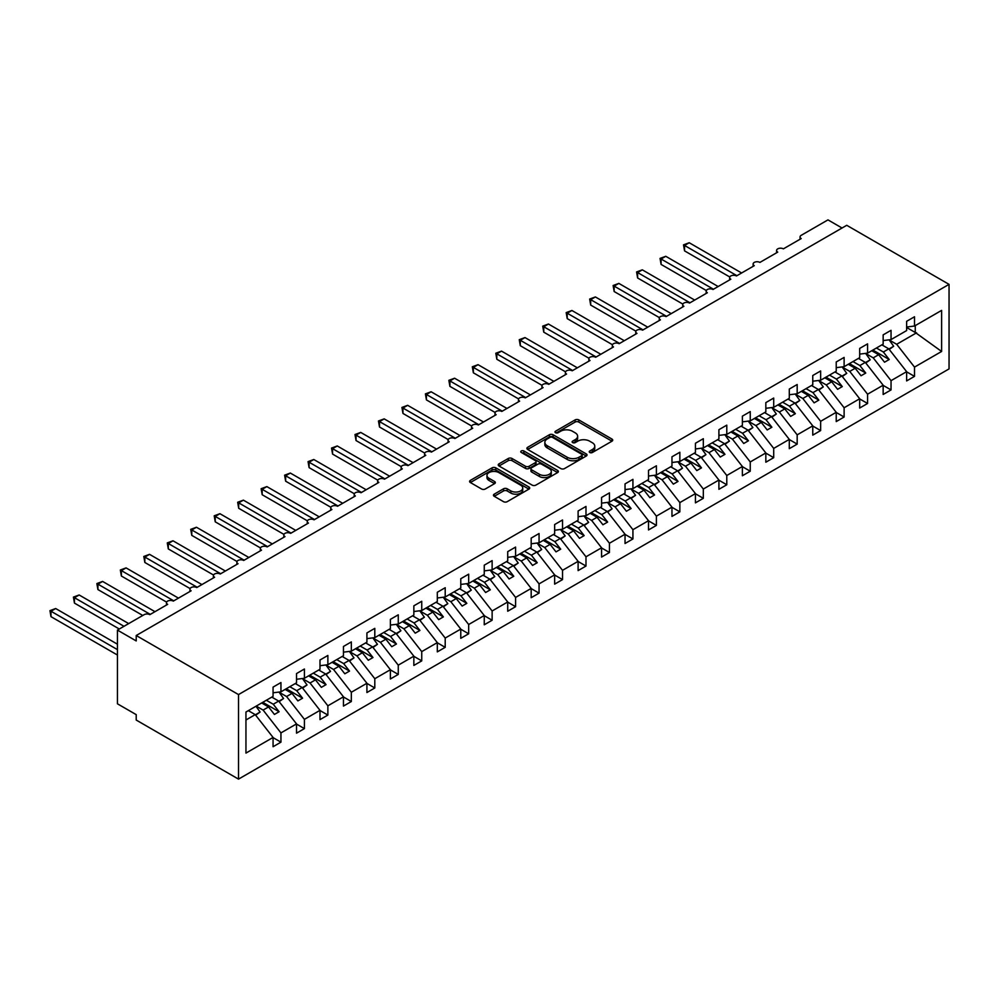 <?xml version="1.0" encoding="UTF-8"?>
<svg xmlns="http://www.w3.org/2000/svg" width="999" height="999" viewBox="0 0 999 999"><rect width="100%" height="100%" fill="white"/><g stroke="black" fill="none" stroke-linecap="round" stroke-linejoin="round"><path stroke-width="1.5" d="M589.797 452.497A1.823 1.049 0 0 0 592.382 452.497L611.962 441.196A2.61 1.498 0 0 0 612.724 440.122A2.61 1.498 0 0 0 611.962 439.061L578.796 419.917A2.61 1.498 0 0 0 575.099 419.917L555.531 431.218A1.823 1.049 0 0 0 554.994 431.968A1.823 1.049 0 0 0 555.531 432.704A1.823 1.049 0 0 0 558.104 432.704L560.639 431.243A8.342 4.82 0 0 1 572.439 431.243L575.199 432.842A8.342 4.82 0 0 1 577.634 436.238A8.342 4.82 0 0 1 575.199 439.647L572.664 441.108A1.823 1.049 0 0 0 572.127 441.858A1.823 1.049 0 0 0 572.664 442.594A1.823 1.049 0 0 0 575.249 442.594L577.772 441.133A8.342 4.82 0 0 1 589.572 441.133L592.332 442.732A8.342 4.82 0 0 1 594.78 446.141A8.342 4.82 0 0 1 592.332 449.538L589.797 450.999A1.823 1.049 0 0 0 589.26 451.748A1.823 1.049 0 0 0 589.797 452.497L589.797 450.999M494.218 494.168A2.61 1.498 0 0 0 493.456 495.229A2.61 1.498 0 0 0 494.218 496.291L503.521 501.673A2.61 1.498 0 0 0 507.205 501.673L528.946 489.11A2.61 1.498 0 0 0 529.707 488.049A2.61 1.498 0 0 0 528.946 486.988L495.779 467.844A2.61 1.498 0 0 0 492.095 467.844L470.354 480.394A2.61 1.498 0 0 0 469.592 481.456A2.61 1.498 0 0 0 470.354 482.517L481.593 489.011A2.61 1.498 0 0 0 485.277 489.011L494.58 483.641A2.61 1.498 0 0 0 495.342 482.579A2.61 1.498 0 0 0 494.58 481.506L489.011 478.296A6.968 4.021 0 0 1 486.963 475.449A6.968 4.021 0 0 1 491.271 471.728A6.968 4.021 0 0 1 498.863 472.602L520.704 485.202A6.968 4.021 0 0 1 522.739 488.049A6.968 4.021 0 0 1 518.444 491.77A6.968 4.021 0 0 1 510.839 490.896L507.205 488.798A2.61 1.498 0 0 0 503.521 488.798L494.218 494.168L494.218 496.291M949.05 284.365L238.511 694.58L238.511 779.12L949.05 368.906L949.05 284.365L846.74 225.299L136.214 635.514L136.214 640.933L117.432 630.094L144.181 614.66A3.984 2.298 0 0 1 149.813 614.66L167.657 604.358A3.984 2.298 0 0 1 166.483 602.734A3.984 2.298 0 0 1 168.943 600.611A3.984 2.298 0 0 1 173.289 601.111L191.121 590.809A3.984 2.298 0 0 1 189.947 589.185A3.984 2.298 0 0 1 192.407 587.062A3.984 2.298 0 0 1 196.753 587.562L214.585 577.26A3.984 2.298 0 0 1 213.411 575.636A3.984 2.298 0 0 1 215.871 573.513A3.984 2.298 0 0 1 220.217 574.013L238.049 563.711A3.984 2.298 0 0 1 236.875 562.087A3.984 2.298 0 0 1 239.335 559.964A3.984 2.298 0 0 1 243.681 560.464L261.513 550.162A3.984 2.298 0 0 1 260.352 548.538A3.984 2.298 0 0 1 262.799 546.416A3.984 2.298 0 0 1 267.145 546.915L284.977 536.625A3.984 2.298 0 0 1 283.816 534.989A3.984 2.298 0 0 1 286.276 532.867A3.984 2.298 0 0 1 290.609 533.366L308.441 523.076A3.984 2.298 0 0 1 307.28 521.441A3.984 2.298 0 0 1 309.74 519.318A3.984 2.298 0 0 1 314.073 519.817L331.905 509.527A3.984 2.298 0 0 1 330.744 507.904A3.984 2.298 0 0 1 333.204 505.769A3.984 2.298 0 0 1 337.537 506.268L355.369 495.979A3.984 2.298 0 0 1 354.208 494.355A3.984 2.298 0 0 1 356.668 492.232A3.984 2.298 0 0 1 361.001 492.732L378.846 482.43A3.984 2.298 0 0 1 377.672 480.806A3.984 2.298 0 0 1 380.132 478.683A3.984 2.298 0 0 1 384.478 479.183L402.31 468.881A3.984 2.298 0 0 1 401.136 467.257A3.984 2.298 0 0 1 403.596 465.134A3.984 2.298 0 0 1 407.942 465.634L425.774 455.332A3.984 2.298 0 0 1 424.6 453.708A3.984 2.298 0 0 1 427.06 451.585A3.984 2.298 0 0 1 431.406 452.085L449.238 441.783A3.984 2.298 0 0 1 448.064 440.159A3.984 2.298 0 0 1 450.524 438.037A3.984 2.298 0 0 1 454.87 438.536L472.702 428.234A3.984 2.298 0 0 1 471.54 426.61A3.984 2.298 0 0 1 473.988 424.488A3.984 2.298 0 0 1 478.334 424.987L496.166 414.697A3.984 2.298 0 0 1 495.005 413.062A3.984 2.298 0 0 1 497.465 410.939A3.984 2.298 0 0 1 501.798 411.438L519.63 401.148A3.984 2.298 0 0 1 518.469 399.513A3.984 2.298 0 0 1 520.929 397.39A3.984 2.298 0 0 1 525.262 397.889L543.094 387.6A3.984 2.298 0 0 1 541.933 385.976A3.984 2.298 0 0 1 544.393 383.841A3.984 2.298 0 0 1 548.726 384.34L566.558 374.051A3.984 2.298 0 0 1 565.397 372.427A3.984 2.298 0 0 1 567.857 370.304A3.984 2.298 0 0 1 572.19 370.791L590.034 360.502A3.984 2.298 0 0 1 588.861 358.878A3.984 2.298 0 0 1 591.321 356.755A3.984 2.298 0 0 1 595.666 357.255L613.498 346.953A3.984 2.298 0 0 1 612.325 345.329A3.984 2.298 0 0 1 614.785 343.206A3.984 2.298 0 0 1 619.13 343.706L636.962 333.404A3.984 2.298 0 0 1 635.789 331.78A3.984 2.298 0 0 1 638.249 329.658A3.984 2.298 0 0 1 642.594 330.157L660.426 319.855A3.984 2.298 0 0 1 659.265 318.231A3.984 2.298 0 0 1 661.713 316.109A3.984 2.298 0 0 1 666.058 316.608L683.89 306.306A3.984 2.298 0 0 1 682.729 304.683A3.984 2.298 0 0 1 685.177 302.56A3.984 2.298 0 0 1 689.522 303.059L707.354 292.757A3.984 2.298 0 0 1 706.193 291.134A3.984 2.298 0 0 1 708.653 289.011A3.984 2.298 0 0 1 712.986 289.51L730.818 279.221A3.984 2.298 0 0 1 729.657 277.585A3.984 2.298 0 0 1 732.117 275.462A3.984 2.298 0 0 1 736.45 275.961L754.282 265.672A3.984 2.298 0 0 1 753.121 264.036A3.984 2.298 0 0 1 755.581 261.913A3.984 2.298 0 0 1 759.914 262.412L777.746 252.123A3.984 2.298 0 0 1 776.585 250.499A3.984 2.298 0 0 1 779.045 248.364A3.984 2.298 0 0 1 783.378 248.863L801.223 238.574A3.984 2.298 180 0 1 800.049 236.95A3.984 2.298 180 0 1 801.223 235.314L827.971 219.88L842.045 228.009M238.511 694.58L136.214 635.514M560.826 468.581A2.61 1.498 0 0 0 564.51 468.581L586.251 456.031A2.61 1.498 0 0 0 587.012 454.97A2.61 1.498 0 0 0 586.251 453.908L553.084 434.752A2.61 1.498 0 0 0 549.4 434.752L527.659 447.302A2.61 1.498 0 0 0 526.898 448.376A2.61 1.498 0 0 0 527.659 449.438L560.826 468.581M522.027 452.884A1.823 1.049 0 0 1 523.876 453.146L523.876 450.974L557.604 470.442A2.61 1.498 0 0 1 558.366 471.516A2.61 1.498 0 0 1 557.604 472.577L535.851 485.127A2.61 1.498 0 0 1 532.167 485.127L499.001 465.984L499.001 463.848A2.61 1.498 0 0 0 498.239 464.91A2.61 1.498 0 0 0 499.001 465.984M499.001 463.848L508.304 458.479A2.61 1.498 0 0 1 512 458.479L525.449 466.246A2.61 1.498 0 0 0 529.133 466.246L535.302 462.674A2.61 1.498 0 0 0 536.063 461.613A2.61 1.498 0 0 0 535.302 460.551L521.303 452.472A1.823 1.049 0 0 1 520.766 451.723A1.823 1.049 0 0 1 521.89 450.749A1.823 1.049 0 0 1 523.876 450.974M245.954 719.992L255.22 714.635L273.064 737.449L245.954 753.096L245.954 712.025L273.064 696.378L273.064 687.112L280.944 682.554L280.944 691.82L273.064 692.806M280.944 691.82L296.528 682.829L296.528 673.563L304.408 669.005L304.408 678.271L296.528 679.258M304.408 678.271L319.992 669.28L319.992 660.014L327.872 655.456L327.872 664.722L319.992 665.709M327.872 664.722L343.456 655.731L343.456 646.465L351.336 641.907L351.336 651.173L343.456 652.16M351.336 651.173L366.92 642.182L366.92 632.916L374.8 628.359L374.8 637.637L366.92 638.611M374.8 637.637L390.384 628.633L390.384 619.368L398.264 614.822L398.264 624.088L390.384 625.062M398.264 624.088L413.848 615.084L413.848 605.819L421.74 601.273L421.74 610.539L413.848 611.513M421.74 610.539L437.312 601.535L437.312 592.27L445.204 587.724L445.204 596.99L437.312 597.976M445.204 596.99L460.776 587.999L460.776 578.721L468.668 574.175L468.668 583.441L460.776 584.427M468.668 583.441L484.253 574.45L484.253 565.184L492.132 560.626L492.132 569.892L484.253 570.879M492.132 569.892L507.717 560.901L507.717 551.635L515.596 547.077L515.596 556.343L507.717 557.33M515.596 556.343L531.181 547.352L531.181 538.086L539.06 533.528L539.06 542.794L531.181 543.781M539.06 542.794L554.645 533.803L554.645 524.537L562.524 519.98L562.524 529.245L554.645 530.232M562.524 529.245L578.109 520.254L578.109 510.988L585.988 506.431L585.988 515.709L578.109 516.683M585.988 515.709L601.573 506.705L601.573 497.44L609.452 492.894L609.452 502.16L601.573 503.134M609.452 502.16L625.037 493.156L625.037 483.891L632.929 479.345L632.929 488.611L625.037 489.585M632.929 488.611L648.501 479.607L648.501 470.342L656.393 465.796L656.393 475.062L648.501 476.036M656.393 475.062L671.965 466.058L671.965 456.793L679.857 452.247L679.857 461.513L671.965 462.5M679.857 461.513L695.441 452.522L695.441 443.244L703.321 438.698L703.321 447.964L695.441 448.951M703.321 447.964L718.905 438.973L718.905 429.707L726.785 425.149L726.785 434.415L718.905 435.402M726.785 434.415L742.369 425.424L742.369 416.158L750.249 411.6L750.249 420.866L742.369 421.853M750.249 420.866L765.833 411.875L765.833 402.609L773.713 398.052L773.713 407.317L765.833 408.304M773.713 407.317L789.297 398.326L789.297 389.061L797.177 384.503L797.177 393.768L789.297 394.755M797.177 393.768L812.761 384.777L812.761 375.512L820.641 370.954L820.641 380.232L812.761 381.206M820.641 380.232L836.225 371.228L836.225 361.963L844.118 357.417L844.118 366.683L836.225 367.657M844.118 366.683L859.689 357.679L859.689 348.414L867.582 343.868L867.582 353.134L859.689 354.108M867.582 353.134L883.153 344.131L883.153 334.865L891.046 330.319L891.046 339.585L883.153 340.572M273.064 737.612L280.944 742.17L280.944 732.904L296.528 723.9L278.696 701.086L271.79 697.102M256.206 706.106L263.112 710.089L280.944 732.904M296.528 724.063L304.408 728.621L304.408 719.355L319.992 710.351L302.16 687.537L295.254 683.553M279.108 692.22L286.576 696.54L304.408 719.355M319.992 710.514L327.872 715.072L327.872 705.806L343.456 696.803L325.624 673.988L318.718 670.004M302.572 678.671L310.04 682.991L327.872 705.806M343.456 696.965L351.336 701.523L351.336 692.257L366.92 683.266L349.088 660.451L342.182 656.468M326.036 665.122L333.504 669.442L351.336 692.257M366.92 683.428L374.8 687.974L374.8 678.708L390.384 669.717L372.552 646.902L365.646 642.919M349.5 651.585L356.968 655.893L374.8 678.708M390.384 669.879L398.264 674.425L398.264 665.159L413.848 656.168L396.016 633.354L389.123 629.37M372.964 638.036L380.432 642.345L398.264 665.159M413.848 656.331L421.74 660.876L421.74 651.61L437.312 642.619L419.48 619.805L412.587 615.821M396.428 624.487L403.896 628.796L421.74 651.61M437.312 642.782L445.204 647.327L445.204 638.061L460.776 629.07L442.944 606.256L436.051 602.272M419.892 610.938L427.372 615.247L445.204 638.061M460.776 629.233L468.668 633.791L468.668 624.512L484.253 615.521L466.408 592.707L459.515 588.723M443.356 597.39L450.836 601.698L468.668 624.512M484.253 615.684L492.132 620.242L492.132 610.976L507.717 601.972L489.885 579.158L482.979 575.174M466.82 583.841L474.3 588.161L492.132 610.976M507.717 602.135L515.596 606.693L515.596 597.427L531.181 588.423L513.349 565.609L506.443 561.625M490.297 570.292L497.764 574.612L515.596 597.427M531.181 588.586L539.06 593.144L539.06 583.878L554.645 574.875L536.813 552.06L529.907 548.076M513.761 556.743L521.228 561.063L539.06 583.878M554.645 575.037L562.524 579.595L562.524 570.329L578.109 561.326L560.277 538.523L553.371 534.54M537.225 543.194L544.692 547.514L562.524 570.329M578.109 561.5L585.988 566.046L585.988 556.78L601.573 547.789L583.741 524.975L576.835 520.991M560.689 529.657L568.156 533.966L585.988 556.78M601.573 547.952L609.452 552.497L609.452 543.231L625.037 534.24L607.205 511.426L600.312 507.442M584.153 516.108L591.62 520.417L609.452 543.231M625.037 534.403L632.929 538.948L632.929 529.682L648.501 520.691L630.669 497.877L623.776 493.893M607.617 502.559L615.084 506.868L632.929 529.682M648.501 520.854L656.393 525.399L656.393 516.133L671.965 507.142L654.133 484.328L647.24 480.344M631.081 489.011L638.561 493.319L656.393 516.133M671.965 507.305L679.857 511.85L679.857 502.584L695.441 493.593L677.597 470.779L670.704 466.795M654.545 475.462L662.025 479.77L679.857 502.584M695.441 493.756L703.321 498.314L703.321 489.035L718.905 480.044L701.073 457.23L694.168 453.246M678.009 461.913L685.489 466.233L703.321 489.035M718.905 480.207L726.785 484.765L726.785 475.499L742.369 466.496L724.537 443.681L717.632 439.697M701.485 448.364L708.953 452.684L726.785 475.499M742.369 466.658L750.249 471.216L750.249 461.95L765.833 452.947L748.001 430.132L741.096 426.148M724.949 434.815L732.417 439.135L750.249 461.95M765.833 453.109L773.713 457.667L773.713 448.401L789.297 439.398L771.465 416.583L764.56 412.599M748.413 421.266L755.881 425.586L773.713 448.401M789.297 439.56L797.177 444.118L797.177 434.852L812.761 425.861L794.929 403.047L788.024 399.063M771.877 407.717L779.345 412.038L797.177 434.852M812.761 426.024L820.641 430.569L820.641 421.303L836.225 412.312L818.393 389.498L811.5 385.514M795.341 394.18L802.809 398.489L820.641 421.303M836.225 412.475L844.118 417.02L844.118 407.754L859.689 398.763L841.857 375.949L834.964 371.965M818.805 380.631L826.273 384.94L844.118 407.754M859.689 398.926L867.582 403.471L867.582 394.205L883.153 385.214L865.321 362.4L858.428 358.416M842.269 367.083L849.749 371.391L867.582 394.205M883.153 385.377L891.046 389.922L891.046 380.656L906.63 371.665L906.63 380.931L914.51 376.373L914.51 367.108L941.62 351.461L915.259 332.48L915.259 325.599M865.733 353.534L873.213 357.842L891.046 380.656M891.046 339.585L906.63 330.582L906.63 321.316L914.51 316.77L914.51 326.036L906.63 327.023M906.63 371.828L914.51 376.373M889.197 339.985L896.677 344.293L914.51 367.108M117.432 630.094L117.432 703.796L136.214 714.635L136.214 720.054L238.511 779.12M255.22 714.635L248.326 710.651M280.944 742.17L273.064 746.715L273.064 737.449M304.408 728.621L296.528 733.166L296.528 723.9M327.872 715.072L319.992 719.617L319.992 710.351M351.336 701.523L343.456 706.081L343.456 696.803M374.8 687.974L366.92 692.532L366.92 683.266M398.264 674.425L390.384 678.983L390.384 669.717M421.74 660.876L413.848 665.434L413.848 656.168M445.204 647.327L437.312 651.885L437.312 642.619M468.668 633.791L460.776 638.336L460.776 629.07M492.132 620.242L484.253 624.787L484.253 615.521M515.596 606.693L507.717 611.238L507.717 601.972M539.06 593.144L531.181 597.689L531.181 588.423M562.524 579.595L554.645 584.14L554.645 574.875M585.988 566.046L578.109 570.604L578.109 561.326M609.452 552.497L601.573 557.055L601.573 547.789M632.929 538.948L625.037 543.506L625.037 534.24M656.393 525.399L648.501 529.957L648.501 520.691M679.857 511.85L671.965 516.408L671.965 507.142M703.321 498.314L695.441 502.859L695.441 493.593M726.785 484.765L718.905 489.31L718.905 480.044M750.249 471.216L742.369 475.761L742.369 466.496M773.713 457.667L765.833 462.212L765.833 452.947M797.177 444.118L789.297 448.676L789.297 439.398M820.641 430.569L812.761 435.127L812.761 425.861M844.118 417.02L836.225 421.578L836.225 412.312M867.582 403.471L859.689 408.029L859.689 398.763M891.046 389.922L883.153 394.48L883.153 385.214M914.51 326.036L941.62 310.389L941.62 351.461M263.112 710.089L268.556 706.942L274.425 714.447L279.108 711.738L273.251 704.233L278.696 701.086M261.651 702.959L268.556 706.942M266.346 700.249L273.251 704.233M286.576 696.54L292.02 693.393L297.889 700.898L302.585 698.189L296.715 690.684L302.16 687.537M285.115 689.41L292.02 693.393M289.81 686.7L296.715 690.684M310.04 682.991L315.484 679.844L321.353 687.349L326.049 684.64L320.179 677.135L325.624 673.988M308.579 675.861L315.484 679.844M313.274 673.151L320.179 677.135M333.504 669.442L338.948 666.296L344.817 673.801L349.513 671.091L343.644 663.586L349.088 660.451M332.055 662.312L338.948 666.296M336.738 659.602L343.644 663.586M356.968 655.893L362.412 652.747L368.281 660.252L372.977 657.542L367.108 650.037L372.552 646.902M355.519 648.763L362.412 652.747M360.214 646.053L367.108 650.037M380.432 642.345L385.876 639.198L391.745 646.715L396.441 644.005L390.572 636.488L396.016 633.354M378.983 635.214L385.876 639.198M383.678 632.504L390.572 636.488M403.896 628.796L409.34 625.661L415.209 633.166L419.905 630.456L414.036 622.951L419.48 619.805M402.447 621.678L409.34 625.661M407.142 618.968L414.036 622.951M427.372 615.247L432.817 612.112L438.673 619.617L443.369 616.907L437.5 609.402L442.944 606.256M425.911 608.129L432.817 612.112M430.606 605.419L437.5 609.402M450.836 601.698L456.281 598.563L462.137 606.068L466.833 603.359L460.964 595.854L466.408 592.707M449.375 594.58L456.281 598.563M454.07 591.87L460.964 595.854M474.3 588.161L479.745 585.014L485.614 592.519L490.297 589.81L484.44 582.305L489.885 579.158M472.839 581.031L479.745 585.014M477.534 578.321L484.44 582.305M497.764 574.612L503.209 571.465L509.078 578.97L513.773 576.261L507.904 568.756L513.349 565.609M496.303 567.482L503.209 571.465M500.998 564.772L507.904 568.756M521.228 561.063L526.673 557.917L532.542 565.422L537.237 562.712L531.368 555.207L536.813 552.06M519.767 553.933L526.673 557.917M524.463 551.223L531.368 555.207M544.692 547.514L550.137 544.368L556.006 551.873L560.701 549.163L554.832 541.658L560.277 538.523M543.244 540.384L550.137 544.368M547.927 537.674L554.832 541.658M568.156 533.966L573.601 530.819L579.47 538.324L584.165 535.614L578.296 528.109L583.741 524.975M566.708 526.835L573.601 530.819M571.403 524.125L578.296 528.109M591.62 520.417L597.065 517.27L602.934 524.775L607.629 522.065L601.76 514.56L607.205 511.426M590.172 513.286L597.065 517.27M594.867 510.576L601.76 514.56M615.084 506.868L620.529 503.721L626.398 511.238L631.093 508.528L625.224 501.023L630.669 497.877M613.636 499.75L620.529 503.721M618.331 497.04L625.224 501.023M638.561 493.319L644.005 490.184L649.862 497.689L654.557 494.98L648.688 487.475L654.133 484.328M637.1 486.201L644.005 490.184M641.795 483.491L648.688 487.475M662.025 479.77L667.469 476.635L673.338 484.14L678.021 481.431L672.152 473.926L677.597 470.779M660.564 472.652L667.469 476.635M665.259 469.942L672.152 473.926M685.489 466.233L690.933 463.086L696.803 470.591L701.485 467.882L695.629 460.377L701.073 457.23M684.028 459.103L690.933 463.086M688.723 456.393L695.629 460.377M708.953 452.684L714.397 449.538L720.267 457.043L724.962 454.333L719.093 446.828L724.537 443.681M707.492 445.554L714.397 449.538M712.187 442.844L719.093 446.828M732.417 439.135L737.861 435.989L743.731 443.494L748.426 440.784L742.557 433.279L748.001 430.132M730.956 432.005L737.861 435.989M735.651 429.295L742.557 433.279M755.881 425.586L761.325 422.44L767.195 429.945L771.89 427.235L766.021 419.73L771.465 416.583M754.432 418.456L761.325 422.44M759.115 415.746L766.021 419.73M779.345 412.038L784.789 408.891L790.659 416.396L795.354 413.686L789.485 406.181L794.929 403.047M777.896 404.907L784.789 408.891M782.592 402.197L789.485 406.181M802.809 398.489L808.253 395.342L814.123 402.847L818.818 400.137L812.949 392.632L818.393 389.498M801.36 391.358L808.253 395.342M806.056 388.648L812.949 392.632M826.273 384.94L831.717 381.793L837.587 389.31L842.282 386.601L836.413 379.083L841.857 375.949M824.824 377.809L831.717 381.793M829.52 375.1L836.413 379.083M849.749 371.391L855.194 368.256L861.051 375.761L865.746 373.052L859.877 365.547L865.321 362.4M848.288 364.273L855.194 368.256M852.984 361.563L859.877 365.547M873.213 357.842L878.658 354.707L884.527 362.212L889.21 359.503L883.341 351.998L888.785 348.851L881.892 344.867M871.752 350.724L878.658 354.707M876.448 348.014L883.341 351.998M888.785 348.851L906.63 371.665M896.677 344.293L916.582 332.804M906.63 327.497L915.259 332.48M872.876 350.075L889.21 359.503M849.412 363.611L865.746 373.052M825.948 377.16L842.282 386.601M802.484 390.709L818.818 400.137M779.02 404.258L795.354 413.686M755.556 417.807L771.89 427.235M732.092 431.356L748.426 440.784M708.628 444.905L724.962 454.333M685.152 458.454L701.485 467.882M661.688 472.003L678.021 481.431M638.224 485.551L654.557 494.98M614.76 499.088L631.093 508.528M591.296 512.637L607.629 522.065M567.832 526.186L584.165 535.614M544.368 539.735L560.701 549.163M520.904 553.284L537.237 562.712M497.44 566.833L513.773 576.261M473.963 580.382L490.297 589.81M450.499 593.93L466.833 603.359M427.035 607.479L443.369 616.907M403.571 621.028L419.905 630.456M380.107 634.565L396.441 644.005M356.643 648.114L372.977 657.542M333.179 661.663L349.513 671.091M309.715 675.212L326.049 684.64M286.251 688.761L302.585 698.189M262.774 702.309L279.108 711.738M590.534 452.747L592.332 451.71A8.342 4.82 0 0 0 594.78 448.301L594.78 446.141M577.634 436.238L577.634 438.411A8.342 4.82 0 0 1 575.199 441.82L573.389 442.857M611.962 439.061L611.962 441.196L578.796 422.077A2.61 1.498 0 0 0 575.099 422.077L556.256 432.967M586.251 453.908L586.251 456.031L553.084 436.925A2.61 1.498 0 0 0 549.4 436.925L527.697 449.45M581.643 455.706A1.823 1.049 0 0 0 582.18 454.97A1.823 1.049 0 0 0 581.643 454.22L552.534 437.412A1.823 1.049 0 0 0 549.949 437.412L547.277 438.961A8.342 4.82 0 0 0 544.842 442.357A8.342 4.82 0 0 0 547.277 445.766L567.182 457.255A8.342 4.82 0 0 0 578.97 457.255L581.643 455.706L581.643 457.879A1.823 1.049 0 0 0 582.18 457.13L582.18 454.97M544.842 442.357L544.842 444.53A8.342 4.82 0 0 0 547.277 447.927L547.277 445.766M581.643 457.879L578.97 459.428A8.342 4.82 0 0 1 567.182 459.428L547.277 447.927M499.038 465.996L508.304 460.639L508.304 458.479M536.063 461.613L536.063 463.786A2.61 1.498 0 0 1 535.302 464.847L529.133 468.406A2.61 1.498 0 0 1 525.449 468.406L512 460.639A2.61 1.498 0 0 0 508.304 460.639M523.876 453.146L557.567 472.589M539.41 474.3A6.968 4.021 0 0 0 547.002 475.174A6.968 4.021 0 0 0 551.298 471.453A6.968 4.021 0 0 0 549.263 468.606L541.57 464.173A2.61 1.498 0 0 0 537.887 464.173L531.705 467.732A2.61 1.498 0 0 0 530.944 468.793A2.61 1.498 0 0 0 531.705 469.855L539.41 474.3L539.41 476.473A6.968 4.021 0 0 0 547.002 477.347A6.968 4.021 0 0 0 551.298 473.626L551.298 471.453M530.944 468.793L530.944 470.966A2.61 1.498 0 0 0 531.705 472.028L531.705 469.855M539.41 476.473L531.705 472.028M522.739 488.049L522.739 490.222A6.968 4.021 0 0 1 518.444 493.943A6.968 4.021 0 0 1 510.839 493.069L507.205 490.959A2.61 1.498 0 0 0 503.521 490.959L494.243 496.316M486.963 475.449L486.963 477.609A6.968 4.021 0 0 0 489.011 480.457L489.011 478.296M494.58 481.506L494.58 483.641L489.011 480.457M528.908 489.135L495.779 470.005A2.61 1.498 0 0 0 492.095 470.005L470.392 482.542M683.516 244.855L684.552 245.454L684.552 250.874L683.516 244.855L689.235 242.745L684.552 245.454L736.925 275.699M684.552 250.874L729.794 276.998M689.235 242.745L741.62 272.989M882.404 344.568L883.116 345.579M889.085 339.822L893.668 346.266L888.923 349.013M893.668 346.266L889.235 349.425M660.052 258.404L661.088 259.003L661.088 264.423L660.052 258.404L665.771 256.293L661.088 259.003L713.461 289.235M661.088 264.423L706.33 290.547M665.771 256.293L718.144 286.526M858.94 358.117L859.652 359.116M865.621 353.371L870.204 359.815L865.459 362.562M870.204 359.815L865.771 362.974M636.588 271.953L637.612 272.552L637.612 277.972L636.588 271.953L642.307 269.842L637.612 272.552L689.997 302.784M637.612 277.972L682.854 304.096M642.307 269.842L694.68 300.075M835.476 371.665L836.188 372.664M842.157 366.92L846.74 373.364L841.982 376.111M846.74 373.364L842.307 376.523M613.124 285.502L614.148 286.101L614.148 291.521L613.124 285.502L618.843 283.391L614.148 286.101L666.52 316.333M614.148 291.521L659.39 317.632M618.843 283.391L671.216 313.624M812.012 385.214L812.724 386.213M818.693 380.469L823.276 386.913L818.518 389.66M823.276 386.913L818.843 390.072M589.66 299.051L590.684 299.65L590.684 305.07L589.66 299.051L595.379 296.94L590.684 299.65L643.056 329.882M590.684 305.07L635.926 331.181M595.379 296.94L647.752 327.173M788.536 398.763L789.26 399.762M795.229 394.018L799.812 400.462L795.054 403.209M799.812 400.462L795.379 403.608M566.183 312.6L567.22 313.199L567.22 318.619L566.183 312.6L571.915 310.489L567.22 313.199L619.592 343.431M567.22 318.619L612.462 344.73M571.915 310.489L624.288 340.721M765.072 412.312L765.783 413.311M771.765 407.567L776.348 414.011L771.59 416.758M776.348 414.011L771.915 417.157M542.719 326.149L543.756 326.735L543.756 332.155L542.719 326.149L548.451 324.026L543.756 326.735L596.128 356.98M543.756 332.155L588.998 358.279M548.451 324.026L600.824 354.27M741.608 425.861L742.319 426.86M748.301 421.116L752.884 427.56L748.126 430.294M752.884 427.56L748.451 430.706M519.255 339.697L520.292 340.284L520.292 345.704L519.255 339.697L524.987 337.575L520.292 340.284L572.664 370.529M520.292 345.704L565.534 371.828M524.987 337.575L577.36 367.819M718.144 439.41L718.855 440.409M724.837 434.665L729.42 441.108L724.662 443.843M729.42 441.108L724.987 444.255M495.791 353.246L496.828 353.833L496.828 359.253L495.791 353.246L501.523 351.124L496.828 353.833L549.2 384.078M496.828 359.253L542.07 385.377M501.523 351.124L553.896 381.368M694.68 452.959L695.391 453.958M701.373 448.214L705.943 454.645L701.198 457.392M705.943 454.645L701.51 457.804M472.327 366.783L473.364 367.382L473.364 372.802L472.327 366.783L478.046 364.672L473.364 367.382L525.736 397.627M473.364 372.802L518.606 398.926M478.046 364.672L530.432 394.917M671.216 466.496L671.927 467.507M677.896 461.75L682.479 468.194L677.734 470.941M682.479 468.194L678.046 471.353M448.863 380.332L449.9 380.931L449.9 386.351L448.863 380.332L454.582 378.221L449.9 380.931L502.272 411.163M449.9 386.351L495.142 412.475M454.582 378.221L506.955 408.454M647.752 480.044L648.463 481.056M654.432 475.299L659.015 481.743L654.27 484.49M659.015 481.743L654.582 484.902M425.399 393.881L426.423 394.48L426.423 399.9L425.399 393.881L431.118 391.77L426.423 394.48L478.808 424.712M426.423 399.9L471.665 426.024M431.118 391.77L483.491 422.003M624.288 493.593L624.999 494.592M630.968 488.848L635.551 495.292L630.794 498.039M635.551 495.292L631.118 498.451M401.935 407.43L402.959 408.029L402.959 413.449L401.935 407.43L407.654 405.319L402.959 408.029L455.332 438.261M402.959 413.449L448.201 439.572M407.654 405.319L460.027 435.552M600.824 507.142L601.535 508.141M607.504 502.397L612.087 508.841L607.33 511.588M612.087 508.841L607.654 512M378.471 420.979L379.495 421.578L379.495 426.998L378.471 420.979L384.19 418.868L379.495 421.578L431.868 451.81M379.495 426.998L424.737 453.109M384.19 418.868L436.563 449.1M577.347 520.691L578.071 521.69M584.04 515.946L588.623 522.39L583.866 525.137M588.623 522.39L584.19 525.549M354.995 434.528L356.031 435.127L356.031 440.547L354.995 434.528L360.726 432.417L356.031 435.127L408.404 465.359M356.031 440.547L401.273 466.658M360.726 432.417L413.099 462.649M553.883 534.24L554.595 535.239M560.576 529.495L565.159 535.939L560.402 538.686M565.159 535.939L560.726 539.085M331.531 448.076L332.567 448.663L332.567 454.083L331.531 448.076L337.262 445.966L332.567 448.663L384.94 478.908M332.567 454.083L377.809 480.207M337.262 445.966L389.635 476.198M530.419 547.789L531.131 548.788M537.112 543.044L541.695 549.487L536.938 552.222M541.695 549.487L537.262 552.634M308.067 461.625L309.103 462.212L309.103 467.632L308.067 461.625L313.798 459.503L309.103 462.212L361.476 492.457M309.103 467.632L354.345 493.756M313.798 459.503L366.171 489.747M506.955 561.338L507.667 562.337M513.648 556.593L518.219 563.036L513.474 565.771M518.219 563.036L513.798 566.183M284.603 475.174L285.639 475.761L285.639 481.181L284.603 475.174L290.334 473.051L285.639 475.761L338.012 506.006M285.639 481.181L330.881 507.305M290.334 473.051L342.707 503.296M483.491 574.887L484.203 575.886M490.184 570.142L494.755 576.585L490.01 579.32M494.755 576.585L490.322 579.732M261.139 488.711L262.175 489.31L262.175 494.73L261.139 488.711L266.858 486.6L262.175 489.31L314.548 519.555M262.175 494.73L307.417 520.854M266.858 486.6L319.243 516.845M460.027 588.423L460.739 589.435M466.708 583.678L471.291 590.122L466.545 592.869M471.291 590.122L466.858 593.281M237.675 502.26L238.699 502.859L238.699 508.279L237.675 502.26L243.394 500.149L238.699 502.859L291.084 533.104M238.699 508.279L283.953 534.403M243.394 500.149L295.766 530.394M436.563 601.972L437.275 602.984M443.244 597.227L447.827 603.671L443.081 606.418M447.827 603.671L443.394 606.83M214.211 515.809L215.235 516.408L215.235 521.828L214.211 515.809L219.93 513.698L215.235 516.408L267.62 546.64M215.235 521.828L260.477 547.952M219.93 513.698L272.302 543.931M413.099 615.521L413.811 616.52M419.78 610.776L424.363 617.22L419.605 619.967M424.363 617.22L419.93 620.379M190.747 529.358L191.771 529.957L191.771 535.377L190.747 529.358L196.466 527.247L191.771 529.957L244.143 560.189M191.771 535.377L237.013 561.5M196.466 527.247L248.838 557.479M389.635 629.07L390.347 630.069M396.316 624.325L400.899 630.769L396.141 633.516M400.899 630.769L396.466 633.928M167.283 542.907L168.307 543.506L168.307 548.926L167.283 542.907L173.002 540.796L168.307 543.506L220.679 573.738M168.307 548.926L213.549 575.037M173.002 540.796L225.374 571.028M366.158 642.619L366.87 643.618M372.852 637.874L377.435 644.318L372.677 647.065M377.435 644.318L373.002 647.477M143.806 556.455L144.843 557.055L144.843 562.474L143.806 556.455L149.538 554.345L144.843 557.055L197.215 587.287M144.843 562.474L190.085 588.586M149.538 554.345L201.91 584.577M342.694 656.168L343.406 657.167M349.388 651.423L353.971 657.866L349.213 660.614M353.971 657.866L349.538 661.026M120.342 570.004L121.379 570.604L121.379 576.023L120.342 570.004L126.074 567.894L121.379 570.604L173.751 600.836M121.379 576.023L166.621 602.135M126.074 567.894L178.446 598.126M319.23 669.717L319.942 670.716M325.924 664.972L330.507 671.415L325.749 674.163M330.507 671.415L326.074 674.562M96.878 583.553L97.914 584.14L97.914 589.56L96.878 583.553L102.61 581.43L97.914 584.14L150.287 614.385M97.914 589.56L142.782 615.471M102.61 581.43L154.982 611.675M295.766 683.266L296.478 684.265M302.46 678.521L307.03 684.964L302.285 687.699M307.03 684.964L302.61 688.111M73.414 597.102L74.45 597.689L74.45 603.109L73.414 597.102L79.146 594.979L74.45 597.689L124.001 626.311M74.45 603.109L119.318 629.02M79.146 594.979L128.696 623.601M272.302 696.815L273.014 697.814M278.996 692.07L283.566 698.513L278.821 701.248M283.566 698.513L279.133 701.66M49.95 610.651L50.986 611.238L50.986 616.658L49.95 610.651L55.669 608.528L50.986 611.238L117.432 649.612M50.986 616.658L117.432 655.032M55.669 608.528L117.432 644.193M248.838 710.364L249.55 711.363M255.969 706.243L260.102 712.05L255.357 714.797M260.102 712.05L255.669 715.209M592.332 451.71L592.332 449.538M572.664 442.594L572.664 441.108M575.199 441.82L575.199 439.647M555.531 432.704L555.531 431.218M575.099 422.077L575.099 419.917M578.796 422.077L578.796 419.917M527.659 449.438L527.659 447.302M549.4 436.925L549.4 434.752M553.084 436.925L553.084 434.752M567.182 459.428L567.182 457.255M578.97 459.428L578.97 457.255M512 460.639L512 458.479M525.449 468.406L525.449 466.246M529.133 468.406L529.133 466.246M535.302 464.847L535.302 462.674M557.604 472.577L557.604 470.442M503.521 490.959L503.521 488.798M507.205 490.959L507.205 488.798M510.839 493.069L510.839 490.896M470.354 482.517L470.354 480.394M492.095 470.005L492.095 467.844M495.779 470.005L495.779 467.844M528.946 489.11L528.946 486.988M776.585 252.797L776.585 250.499M800.049 239.248L800.049 236.95M753.121 266.346L753.121 264.036M729.657 279.882L729.657 277.585M706.193 293.431L706.193 291.134M682.729 306.98L682.729 304.683M659.265 320.529L659.265 318.231M635.789 334.078L635.789 331.78M612.325 347.627L612.325 345.329M588.861 361.176L588.861 358.878M565.397 374.725L565.397 372.427M541.933 388.274L541.933 385.976M518.469 401.823L518.469 399.513M495.005 415.359L495.005 413.062M471.54 428.908L471.54 426.61M448.064 442.457L448.064 440.159M424.6 456.006L424.6 453.708M401.136 469.555L401.136 467.257M377.672 483.104L377.672 480.806M354.208 496.653L354.208 494.355M330.744 510.202L330.744 507.904M307.28 523.751L307.28 521.441M283.816 537.287L283.816 534.989M260.352 550.836L260.352 548.538M236.875 564.385L236.875 562.087M213.411 577.934L213.411 575.636M189.947 591.483L189.947 589.185M166.483 605.032L166.483 602.734"/></g></svg>
